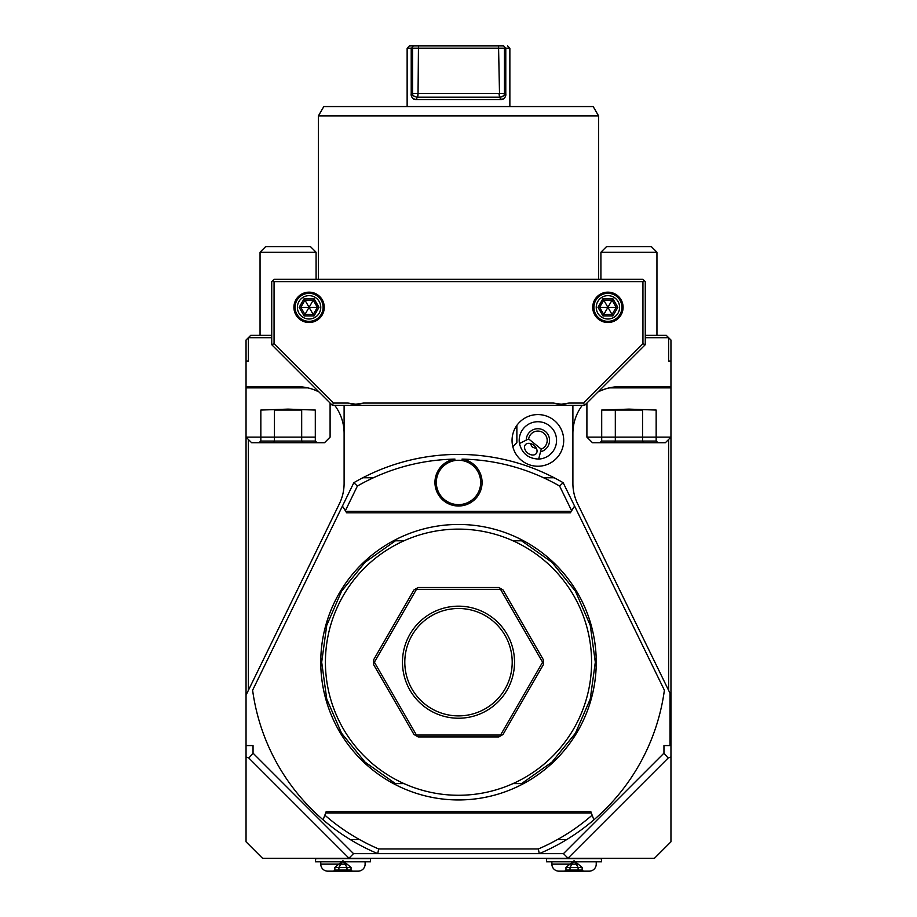<?xml version="1.0" encoding="UTF-8"?>
<svg xmlns="http://www.w3.org/2000/svg" width="917" height="917" viewBox="0 0 917 917"><rect width="100%" height="100%" fill="white"/><g stroke="black" fill="none" stroke-linecap="round" stroke-linejoin="round"><path stroke-width="1.38" d="M600.91 320.79L600.91 319.46M600.91 312.399L600.91 309.533M600.91 305.132L600.91 302.266M600.91 295.205L600.91 293.864M600.91 279.318L600.91 252.232L656.95 252.232L656.95 335.347M606.515 246.627L600.91 252.232L656.95 252.232L651.345 246.627L606.515 246.627L651.345 246.627M586.903 403.056L586.903 437.134L670.957 437.134L670.957 387.88A1.169 1.169 0 0 0 669.788 386.71M656.159 437.134L670.957 437.134L665.352 442.739L592.508 442.739L586.903 437.134L601.701 437.134M592.508 442.739L665.352 442.739M658.097 442.739L656.159 441.066L601.701 441.066L599.764 442.739M614.344 442.739L615.318 441.066L615.318 410.059L601.701 410.059L628.798 409.12L615.318 410.059L642.542 410.059L642.542 441.066L643.516 442.739M656.159 441.066L656.159 410.059L628.867 409.12M656.159 410.059L628.993 409.12M601.701 410.059L601.701 441.066M260.05 335.347L260.05 252.232L316.09 252.232L316.09 279.318M316.09 293.864L316.09 295.205M316.09 302.266L316.09 305.132M316.09 309.533L316.09 312.399M316.09 319.46L316.09 320.79M265.655 246.627L260.05 252.232L316.09 252.232L310.485 246.627L265.655 246.627L310.485 246.627M315.299 437.134L246.043 437.134L246.043 387.88A1.169 1.169 0 0 1 247.212 386.71M260.841 437.134L246.043 437.134L251.648 442.739L324.492 442.739L330.097 437.134L330.097 403.056M251.648 442.739L324.492 442.739M258.903 442.739L273.484 442.739L258.903 442.739L260.841 441.066L260.841 410.059L288.007 409.12L260.841 410.059M317.236 442.739L315.299 441.066L260.841 441.066M273.484 442.739L274.458 441.066L274.458 410.059L301.682 410.059L301.682 441.066L302.656 442.739M315.299 441.066L315.299 410.059L288.007 409.12M315.299 410.059L288.133 409.12M593.184 106.555L323.816 106.555L318.417 115.886L598.583 115.886L593.184 106.555M300.776 386.825L246.043 386.71L246.043 361.023L248.381 361.023L248.381 337.685L250.719 335.347L271.73 335.347M645.27 335.347L666.281 335.347L668.619 337.685L668.619 361.023L670.957 361.023L670.957 386.71L619.594 386.71A46.698 46.698 0 0 0 597.907 392.052M362.811 477.757L373.425 477.757L362.811 477.757M435.392 477.757L436.813 477.757L435.392 477.757M480.187 477.757L481.608 477.757L480.187 477.757M543.575 477.757L554.189 477.757L543.575 477.757M516.867 425.385L516.867 442.739L512.844 446.762L516.867 442.739L516.867 425.385M246.043 756.949L248.828 758.038L253.046 753.166L253.046 745.59L246.043 745.59L246.043 841.806L262.56 858.312L348.827 858.312L353.526 853.635L563.474 853.635L663.954 753.166L663.954 745.59L670.018 745.59L670.018 693.229L670.957 695.143L670.957 437.134M246.043 745.59L246.043 695.143L339.382 503.788A46.698 46.698 0 0 0 344.104 483.328L344.104 405.383M246.043 386.71L246.043 387.88L307.78 387.88L246.043 387.88M246.043 437.134L246.043 695.143M271.73 337.685L248.381 337.685L246.043 340.012L246.043 361.023M645.27 337.685L668.619 337.685L670.957 340.012L670.957 361.023M434.933 481.631A182.105 182.105 0 0 1 436.343 481.448L436.251 481.459A182.105 182.105 0 0 0 434.933 481.631M480.657 481.448A182.105 182.105 0 0 1 482.067 481.631A182.105 182.105 0 0 0 480.749 481.459L480.657 481.528M248.828 758.038L348.655 857.865M348.827 858.312L654.44 858.312L670.957 841.806L670.957 695.143M563.474 853.635L568.173 858.312M538.325 848.97L539.276 853.635A207.781 207.781 0 0 0 593.884 819.832L592.141 815.156L593.884 819.832A207.758 207.758 0 0 1 539.276 853.635L377.724 853.635A207.781 207.781 0 0 1 323.116 819.832A207.781 207.781 0 0 0 377.724 853.635L378.675 848.97L538.325 848.97A203.093 203.093 0 0 0 592.141 815.156L591.35 813.012L325.65 813.012L323.116 819.832L324.859 815.156A203.138 203.138 0 0 0 378.675 848.97M593.884 819.832A207.781 207.781 0 0 0 664.389 690.226L563.176 482.709A207.781 207.781 0 0 0 353.824 482.709L252.611 690.226A207.781 207.781 0 0 0 323.116 819.832M357.401 486.033L353.824 482.709L342.431 506.069L345.755 511.377L571.245 511.377L571.646 510.735L559.599 486.033A203.115 203.115 0 0 0 462.008 459.119A23.578 23.578 0 0 1 481.964 484.772A23.578 23.578 0 0 1 457.331 505.978A23.578 23.578 0 0 1 454.981 459.119A203.115 203.115 0 0 0 357.401 486.033L345.354 510.735M571.245 511.377L570.374 512.786L346.626 512.786L345.755 511.377M523.573 783.599L513.004 783.599L523.573 783.599A137.745 137.745 0 0 0 458.5 524.455A137.745 137.745 0 0 0 393.427 783.599A137.745 137.745 0 0 0 523.573 783.599A137.745 137.745 0 0 1 458.5 799.945A137.745 137.745 0 0 0 596.245 662.2A137.745 137.745 0 0 0 393.427 540.801L403.996 540.801L393.427 540.801M325.65 813.012L326.165 811.614L590.835 811.614L591.35 813.012M571.646 510.735L574.569 506.069L563.176 482.709L559.599 486.033M436.32 482.434A22.18 22.18 0 0 1 458.5 460.254A22.18 22.18 0 0 1 480.68 482.434A22.18 22.18 0 0 1 458.5 504.614A22.18 22.18 0 0 1 436.32 482.434A22.18 22.18 0 0 0 458.5 504.614A22.18 22.18 0 0 0 480.68 482.434A22.18 22.18 0 0 0 458.5 460.254A22.18 22.18 0 0 0 436.32 482.434M353.824 482.709A207.781 207.781 0 0 1 563.176 482.709M572.896 405.383L572.896 483.328A46.698 46.698 0 0 0 577.618 503.788L670.018 693.229M253.046 753.166L353.526 853.635M557.96 456.655A25.825 25.825 0 0 0 554.132 420.33A25.825 25.825 0 0 0 517.807 424.158A25.825 25.825 0 0 0 521.624 460.483A25.825 25.825 0 0 0 557.96 456.655M248.381 439.472L248.381 690.363M344.104 433.397A46.698 46.698 0 0 0 334.762 405.383A46.698 46.698 0 0 1 344.104 433.397M310.852 388.693L310.026 388.441M309.969 388.43L309.178 388.212M308.284 387.994L306.427 387.593M305.476 387.41L304.1 387.192M302.518 386.985L301.51 386.894M297.406 386.71A46.698 46.698 0 0 1 319.093 392.052M333.398 403.056L347.944 403.056A26.845 26.845 0 0 0 363.602 403.056L553.398 403.056A26.845 26.845 0 0 0 569.056 403.056L583.602 403.056L584.576 405.383L645.27 344.689L645.27 281.645L642.943 279.318L274.057 279.318L271.73 281.645L271.73 344.689L332.424 405.383L333.398 403.056L274.057 343.715L274.057 281.645L642.943 281.645L644.101 280.487M621.921 301.498L622.356 302.667L621.921 301.498M294.644 302.667L295.079 301.498L294.644 302.667M309.086 293.325A14.007 14.007 0 0 0 295.079 307.333A14.007 14.007 0 0 0 309.086 321.34A14.007 14.007 0 0 0 323.093 307.333A14.007 14.007 0 0 0 309.086 293.325A14.007 14.007 0 0 1 323.093 307.333A14.007 14.007 0 0 1 309.086 321.34A14.007 14.007 0 0 1 295.079 307.333A14.007 14.007 0 0 1 309.086 293.325M607.914 293.325A14.007 14.007 0 0 0 593.907 307.333A14.007 14.007 0 0 0 607.914 321.34A14.007 14.007 0 0 0 621.921 307.333A14.007 14.007 0 0 0 607.914 293.325A14.007 14.007 0 0 1 621.921 307.333A14.007 14.007 0 0 1 607.914 321.34A14.007 14.007 0 0 1 593.907 307.333A14.007 14.007 0 0 1 607.914 293.325M645.27 344.689L642.943 343.715L642.943 281.645M583.602 403.056L642.943 343.715M293.91 307.333A15.176 15.176 0 0 0 309.086 322.509A15.176 15.176 0 0 0 324.263 307.333A15.176 15.176 0 0 0 309.086 292.156A15.176 15.176 0 0 0 293.91 307.333M592.737 307.333A15.176 15.176 0 0 0 607.914 322.509A15.176 15.176 0 0 0 623.09 307.333A15.176 15.176 0 0 0 607.914 292.156A15.176 15.176 0 0 0 592.737 307.333M347.944 403.056L355.773 404.214L363.602 403.056M584.576 405.383L332.424 405.383M553.398 403.056L561.227 404.214L569.056 403.056M572.896 433.397A46.698 46.698 0 0 1 582.238 405.383A46.698 46.698 0 0 0 572.896 433.397M668.619 690.363L668.619 439.472M670.957 387.88L609.22 387.88L670.957 387.88L670.957 386.71M568.345 857.865L668.172 758.038L663.954 753.166M670.957 756.949L668.172 758.038M601.586 390.321L606.745 388.51M606.825 388.487L612.934 387.18M274.057 281.645L272.899 280.487M271.73 344.689L274.057 343.715M320.755 307.333A11.669 11.669 0 0 0 309.086 295.652A11.669 11.669 0 0 0 297.406 307.333A11.669 11.669 0 0 0 309.086 319.001A11.669 11.669 0 0 0 320.755 307.333A11.669 11.669 0 0 1 309.086 319.001A11.669 11.669 0 0 1 297.406 307.333A11.669 11.669 0 0 1 309.086 295.652A11.669 11.669 0 0 1 320.755 307.333M299.148 307.333L304.112 315.929L314.05 315.929L319.013 307.333L314.05 298.736L304.112 298.736L299.148 307.333L300.81 307.333L304.948 314.497L313.224 314.497L317.362 307.333L313.224 300.168L304.948 300.168L300.81 307.333L317.362 307.333L313.224 314.497L309.086 307.333L304.948 314.497L300.81 307.333L304.948 300.168L309.086 307.333L313.224 300.168L317.362 307.333L319.013 307.333M304.112 315.929L304.948 314.497L313.224 314.497L314.05 315.929M304.112 298.736L304.948 300.168L313.224 300.168L314.05 298.736M619.594 307.333A11.669 11.669 0 0 0 607.914 295.652A11.669 11.669 0 0 0 596.245 307.333A11.669 11.669 0 0 0 607.914 319.001A11.669 11.669 0 0 0 619.594 307.333A11.669 11.669 0 0 1 607.914 319.001A11.669 11.669 0 0 1 596.245 307.333A11.669 11.669 0 0 1 607.914 295.652A11.669 11.669 0 0 1 619.594 307.333M597.987 307.333L602.95 315.929L612.888 315.929L617.852 307.333L612.888 298.736L602.95 298.736L597.987 307.333L599.638 307.333L603.776 314.497L612.052 314.497L616.19 307.333L612.052 300.168L603.776 300.168L599.638 307.333L616.19 307.333L612.052 314.497L607.914 307.333L603.776 314.497L599.638 307.333L603.776 300.168L607.914 307.333L612.052 300.168L616.19 307.333L617.852 307.333M602.95 315.929L603.776 314.497L612.052 314.497L612.888 315.929M602.95 298.736L603.776 300.168L612.052 300.168L612.888 298.736M541.225 449.124L538.669 459.062A18.672 18.672 0 0 0 552.401 452.161A18.672 18.672 0 0 1 538.669 459.062C528.387 458.672 521.991 453.491 519.458 443.519A18.672 18.672 0 0 1 523.355 428.652A18.672 18.672 0 0 0 519.458 443.519L528.65 438.945L541.225 449.124A9.342 9.342 0 0 0 537.717 431.07A9.342 9.342 0 0 0 528.65 438.945M523.355 428.652A18.672 18.672 0 0 1 549.627 425.889A18.672 18.672 0 0 1 552.401 452.161A18.672 18.672 0 0 0 549.627 425.889A18.672 18.672 0 0 0 523.355 428.652M527.676 453.021A7.004 4.952 39 0 1 525.338 444.768A7.004 4.952 39 0 1 533.9 445.318A7.004 4.952 39 0 1 536.227 453.571A7.004 4.952 39 0 1 527.676 453.021M530.221 443.484L532.387 447.198L536.456 448.539M540.732 451.726A11.669 11.669 0 0 0 545.225 431.334A11.669 11.669 0 0 0 526.209 439.977M523.573 540.801L513.004 540.801L523.573 540.801A137.745 137.745 0 0 0 320.755 662.2A137.745 137.745 0 0 0 458.5 799.945A137.745 137.745 0 0 1 393.427 783.599L403.996 783.599L393.427 783.599M458.5 529.12A133.08 133.08 0 0 0 325.42 662.2A133.08 133.08 0 0 0 458.5 795.268A133.08 133.08 0 0 0 591.58 662.2A133.08 133.08 0 0 0 458.5 529.12M500.934 735.698L503.032 734.483L543.368 664.63L543.368 659.77L503.032 589.918L498.837 587.488L418.163 587.488L413.968 589.918L373.632 659.77L373.632 664.63L413.968 734.483L418.163 736.913L498.837 736.913L500.934 735.698L500.556 735.044L542.612 662.2L500.556 589.356L416.444 589.356L374.388 662.2L416.444 735.044L500.556 735.044M416.066 735.698L416.444 735.044M373.632 662.2L374.388 662.2M416.066 588.703L416.444 589.356M500.934 588.703L500.556 589.356M543.368 662.2L542.612 662.2M458.5 718.229A56.029 56.029 0 0 1 402.471 662.2A56.029 56.029 0 0 1 458.5 606.171A56.029 56.029 0 0 1 514.529 662.2A56.029 56.029 0 0 1 458.5 718.229M458.5 608.498A53.702 53.702 0 0 1 512.202 662.2A53.702 53.702 0 0 1 458.5 715.89A53.702 53.702 0 0 1 404.798 662.2A53.702 53.702 0 0 1 458.5 608.498A53.702 53.702 0 0 0 404.798 662.2A53.702 53.702 0 0 0 458.5 715.89A53.702 53.702 0 0 0 512.202 662.2A53.702 53.702 0 0 0 458.5 608.498M601.609 861.808L546.509 861.808L601.609 861.808L601.231 858.312L546.887 858.312M315.391 861.808L370.491 861.808L315.391 861.808L315.769 858.312M370.491 858.679L315.391 858.679L370.491 858.679L370.491 861.808M358.111 871.15L327.77 871.15L358.111 871.15A7.004 7.004 0 0 0 365.115 864.146L365.115 861.808L344.265 861.808M341.617 861.808L320.767 861.808L320.767 864.146L338.797 864.146M327.77 871.15A7.004 7.004 0 0 1 320.767 864.146L347.084 864.146M352.3 871.15L351.028 870.05L346.981 870.05L347.623 871.15L352.3 871.15L333.582 871.15L338.258 871.15L338.9 870.05L334.854 870.05L333.582 871.15M334.854 870.05L334.854 867.413L346.981 867.413L346.981 870.05L338.9 870.05L338.9 867.413L342.878 860.834M334.854 867.413L342.809 860.834M343.004 860.834L346.981 867.413L351.028 867.413L343.073 860.834M351.028 867.413L351.028 870.05M359.636 839.628L350.374 839.628M566.626 839.628L557.364 839.628M589.23 871.15L558.889 871.15L589.23 871.15A7.004 7.004 0 0 0 596.233 864.146L596.233 861.808L575.383 861.808M546.509 861.808L546.509 858.679L601.609 858.679M572.735 861.808L551.885 861.808L551.885 864.146L569.915 864.146M558.889 871.15A7.004 7.004 0 0 1 551.885 864.146L578.203 864.146M583.418 871.15L582.146 870.05L578.1 870.05L578.742 871.15L583.418 871.15L564.7 871.15L569.377 871.15L570.019 870.05L565.972 870.05L564.7 871.15M565.972 870.05L565.972 867.413L578.1 867.413L578.1 870.05L570.019 870.05L570.019 867.413L573.996 860.834M565.972 867.413L573.927 860.834M574.122 860.834L578.1 867.413L582.146 867.413L574.191 860.834M582.146 867.413L582.146 870.05M481.757 486.297A177.428 177.428 0 0 0 480.37 486.113M436.63 486.113A177.428 177.428 0 0 0 435.243 486.297M521.578 783.599L551.965 762.107L575.429 733.222L590.25 699.075L595.316 662.2L590.25 625.325L575.429 591.178L551.965 562.293L521.578 540.801M395.422 783.599L365.035 762.107L341.571 733.222L326.75 699.075L321.684 662.2L326.75 625.325L341.571 591.178L365.035 562.293L395.422 540.801M412.639 94.13L412.57 93.477L418.049 93.477L417.418 97.213C413.487 96.308 411.871 95.07 412.57 93.477L412.57 48.188L407.137 48.188L407.137 106.555M411.217 48.188L411.217 93.477C410.793 96.457 412.214 98.486 415.481 99.54L501.519 99.54L415.688 99.552L417.418 97.213L499.364 97.213L501.312 99.552L499.582 97.213L501.519 99.54C504.786 98.486 506.207 96.457 505.783 93.477L504.43 93.477C505.129 95.07 503.513 96.308 499.582 97.213L417.636 97.213L415.688 99.552L417.418 97.213M412.57 48.188L504.43 48.188L505.095 47.822L503.628 45.85L505.783 48.188L505.095 47.822L505.783 48.188L505.783 93.477M505.783 48.188L509.863 48.188L509.863 106.555M505.726 94.577L505.519 95.769M505.152 96.904L504.556 97.97M504.006 98.578L503.41 99.013M502.791 99.3L502.149 99.472M411.217 93.511L411.274 94.543M411.481 95.769L411.836 96.881M413.601 99.025L414.186 99.288M503.628 45.85L498.539 45.85L499.582 97.213L498.951 93.477L504.43 93.477L504.43 48.188M407.137 48.188L409.475 45.85L418.461 45.85L418.049 93.477L498.951 93.477M413.372 45.85L411.905 47.822L413.372 45.85L498.539 45.85M412.879 94.898L413.269 95.54M414.014 96.262L414.587 96.594M416.238 97.099L417.12 97.191M418.049 93.557L417.934 95.54M417.923 95.632L417.567 97.076M458.259 97.213L499.364 97.213M504.361 94.164L504.121 94.887M503.697 95.574L502.986 96.251M502.367 96.617L501.737 96.87M412.57 93.477L411.217 93.477M318.417 319.288L318.417 317.775M318.417 308.353L318.417 306.301M318.417 296.89L318.417 295.366M318.417 279.318L318.417 115.886M598.583 319.288L598.583 317.775M598.583 308.353L598.583 306.301M598.583 296.89L598.583 295.366M598.583 279.318L598.583 115.886M509.863 48.188L507.525 45.85"/></g></svg>
